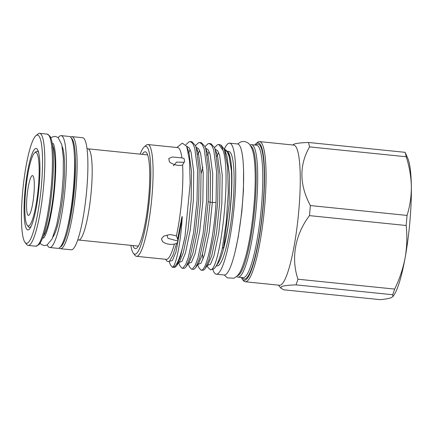 <?xml version="1.0" encoding="UTF-8"?>
<svg xmlns="http://www.w3.org/2000/svg" width="433" height="433" viewBox="0 0 433 433"><rect width="100%" height="100%" fill="white"/><g stroke="black" fill="none" stroke-linecap="round" stroke-linejoin="round"><path stroke-width="0.65" d="M31.192 226.172A38.256 6.354 95.8 0 1 29.374 227.368A38.256 6.354 95.8 0 1 28.367 226.713L27.263 225.322A36.962 6.143 -84.2 0 0 34.256 213.312A36.962 6.143 -84.2 0 0 39.159 171.43A36.962 6.143 -84.2 0 0 34.662 152.827A36.962 6.143 -84.2 0 0 29.731 165.054A36.962 6.143 -84.2 0 0 24.962 201.253A36.962 6.143 -84.2 0 0 27.263 225.322M31.674 208.549A20.015 3.323 -84.2 0 0 34.304 187.381A20.015 3.323 -84.2 0 0 32.48 175.571A20.015 3.323 -84.2 0 0 29.222 182.417A20.015 3.323 -84.2 0 0 26.592 203.591A20.015 3.323 -84.2 0 0 28.416 215.396A20.015 3.323 -84.2 0 0 31.674 208.549M71.245 249.814A56.333 9.358 -84.2 0 0 80.414 230.545A56.333 9.358 -84.2 0 0 87.823 170.965A56.333 9.358 -84.2 0 0 82.681 137.732L71.916 136.633A56.333 9.358 95.8 0 1 77.052 169.866A56.333 9.358 95.8 0 1 69.648 229.447A56.333 9.358 95.8 0 1 60.474 248.715L71.245 249.814M58.266 137.662A56.236 9.342 95.8 0 1 61.14 135.626L69.372 136.471A56.236 9.342 95.8 0 1 74.503 169.644A56.236 9.342 95.8 0 1 67.11 229.127A56.236 9.342 95.8 0 1 57.952 248.358L49.719 247.519A56.236 9.342 95.8 0 1 47.316 244.948M61.14 135.626A56.236 9.342 95.8 0 1 66.265 168.805A56.236 9.342 95.8 0 1 58.872 228.283A56.236 9.342 95.8 0 1 49.719 247.519M62.2 146.571A47.294 7.859 95.8 0 1 58.325 222.448A47.294 7.859 95.8 0 1 52.972 237.019M29.482 162.445A40.962 6.804 95.8 0 1 36.794 148.692A40.962 6.804 95.8 0 1 39.836 174.429A40.962 6.804 95.8 0 1 34.505 215.921A40.962 6.804 95.8 0 1 28.513 229.804A40.962 6.804 95.8 0 1 24.064 207.559A40.962 6.804 95.8 0 1 29.482 162.445M28.659 153.672A54.396 9.039 -84.2 0 0 21.65 206.947A54.396 9.039 -84.2 0 0 25.033 242.366A54.396 9.039 -84.2 0 0 35.327 224.689A54.396 9.039 -84.2 0 0 42.542 163.057A54.396 9.039 -84.2 0 0 35.923 135.686A54.396 9.039 -84.2 0 0 28.659 153.672M35.923 135.686L37.963 133.976A56.333 9.358 95.8 0 1 39.614 133.332A56.333 9.358 95.8 0 1 44.751 166.564A56.333 9.358 95.8 0 1 37.346 226.15A56.333 9.358 95.8 0 1 28.172 245.419A56.333 9.358 95.8 0 1 26.689 244.456L25.033 242.366M212.76 269.256A65.859 10.944 -84.2 0 0 216.273 274.192A65.859 10.944 -84.2 0 0 217.242 274.04A65.859 10.944 -84.2 0 0 234.129 206.942A65.859 10.944 -84.2 0 0 229.647 143.155A65.859 10.944 -84.2 0 0 228.678 143.307A65.859 10.944 -84.2 0 0 224.251 149.19M216.273 274.192L224.191 274.998A65.859 10.944 -84.2 0 0 225.16 274.847A65.859 10.944 -84.2 0 0 242.042 207.753A65.859 10.944 -84.2 0 0 237.565 143.967L229.647 143.155M130.858 245.354A54.233 9.012 -84.2 0 0 133.364 253.267A54.233 9.012 -84.2 0 0 135.594 254.068A54.233 9.012 -84.2 0 0 149.71 196.474A54.233 9.012 -84.2 0 0 145.012 146.408A54.233 9.012 -84.2 0 0 144.221 146.901L146.262 145.19A56.171 9.331 95.8 0 1 147.079 144.676A56.171 9.331 95.8 0 1 147.907 144.546L177.676 147.588A56.171 9.331 95.8 0 1 181.925 157.91L172.318 156.973L168.816 158.516L169.335 161.688L170.348 162.575C174.196 165.049 178.277 165.882 182.596 165.076A56.171 9.331 95.8 0 1 176.41 235.839L170.088 234.502L163.706 236.142L161.46 238.816L162.548 241.614C165.715 244.006 169.66 244.834 174.385 244.082L176.637 243.351L173.016 255.042L169.563 261.056L168.951 261.494L167.257 261.386L165.482 259.27M176.886 147.507L182.331 143.134L186.71 146.419L189.54 160.827L190.168 183.646L185.005 236.461A63.434 10.538 95.8 0 1 173.59 267.161A63.434 10.538 95.8 0 1 172.659 267.302A63.434 10.538 95.8 0 1 172.334 267.242L170.57 265.039L169.054 261.435M174.385 244.082A56.171 9.331 95.8 0 1 167.095 259.221A56.171 9.331 95.8 0 1 166.267 259.351L136.498 256.314A56.171 9.331 95.8 0 1 135.015 255.351L133.364 253.267M182.596 165.076L184.566 161.368L184.09 158.554L181.925 157.91M172.334 267.242L173.189 266.668C176.161 263.551 180.572 243.871 182.136 218.627C182.298 217.675 182.217 215.277 181.822 217.388L177.611 239.249L176.41 235.839M147.907 144.546A56.171 9.331 95.8 0 1 151.729 198.953A56.171 9.331 95.8 0 1 137.326 256.184A56.171 9.331 95.8 0 1 136.498 256.314M218.741 144.476L219.369 144.541A63.434 10.538 95.8 0 1 220.002 144.725A63.434 10.538 95.8 0 1 223.071 150.397L218.741 144.476L217.675 144.606L214.454 147.518M197.697 264.677L199.072 267.946L201.112 270.208L201.908 270.051C206.936 268.704 214.021 235.893 216.045 202.444L216.532 171.473L213.729 149.953L211.737 145.331L209.242 143.507L210.882 143.675L214.492 147.61L215.369 150.121L218.172 171.636L217.68 202.612L214.243 234.762L208.993 259.502L205.172 268.601L203.542 270.219L201.112 270.208M185.854 144.746L189.172 141.699L190.239 141.569L192.739 143.388L194.726 148.016L197.529 169.53L197.042 200.506L193.605 232.656L188.355 257.391L185.578 264.687L182.905 268.108L182.109 268.271L180.068 266.008L178.699 262.739M172.659 267.302L175.04 267.307L176.669 265.694L180.491 256.59L185.005 236.461M195.451 145.58L198.671 142.668L199.743 142.538L202.238 144.362L204.23 148.984L207.034 170.499L206.541 201.475L203.104 233.625L197.854 258.366L195.077 265.656L192.404 269.082L191.608 269.239L189.573 266.977L188.198 263.708M182.109 268.271L184.545 268.276L186.174 266.663L189.99 257.559L195.245 232.824L198.682 200.674L199.169 169.698L196.365 148.183L195.489 145.672L191.879 141.737L190.239 141.569M204.95 146.549L208.17 143.637L209.242 143.507M208.181 201.643L210.146 202.276L210.535 173.741L207.889 153.915L204.993 146.641L205.864 149.152L208.668 170.667L208.181 201.643L204.744 233.793L199.494 258.528L195.673 267.632L194.044 269.245L191.608 269.239M204.993 146.641L201.383 142.706L199.743 142.538M254.81 145.012A69.15 11.491 95.8 0 1 256.141 143.545L257.5 142.403A70.438 11.702 95.8 0 1 258.528 141.764A70.438 11.702 95.8 0 1 259.567 141.602L293.769 145.093A70.438 11.702 95.8 0 1 298.559 213.317A70.438 11.702 95.8 0 1 280.497 285.087A70.438 11.702 95.8 0 1 279.464 285.25L245.262 281.759A70.438 11.702 95.8 0 1 243.4 280.552L242.301 279.161A69.15 11.491 95.8 0 1 241.295 277.456M292.778 144.99L294.11 144.102C296.513 143.269 301.292 142.722 308.453 142.468A80.062 13.304 95.8 0 1 309.535 146.895C299.095 165.287 299.371 184.842 310.353 205.556A80.062 13.304 95.8 0 1 309.476 215.629C295.214 234.394 290.819 258.122 297.958 279.22A80.062 13.304 95.8 0 1 295.993 284.865C288.838 285.12 284.059 285.661 281.656 286.5L280.768 288.042L283.658 289.796L380.342 299.668C385.402 299.171 389.029 298.51 391.232 297.682L392.969 296.529L392.682 294.732A80.062 13.304 95.8 0 0 394.647 289.087L297.958 279.22M224.272 149.25L224.711 149.098L228.424 152.367L231.39 170.51C232.564 191.971 229.604 225.739 223.693 247.021L222.216 248.775A61.34 10.192 95.8 0 1 215.591 266.89A61.34 10.192 95.8 0 1 213.258 269.11A61.34 10.192 95.8 0 1 212.993 269.196L210.584 269.819L207.992 267.529L207.201 265.646M223.071 150.397C231.552 173.774 220.235 269.153 210.822 269.737L210.584 269.819M222.216 248.775L226.205 222.486L228.272 192.674L227.617 166.294L224.294 149.298L221.344 145.385L220.002 144.725M250.626 145.943A65.275 10.847 95.8 0 1 254.48 210.433A65.275 10.847 95.8 0 1 237.879 275.561A65.275 10.847 95.8 0 1 237.381 275.702M250.068 145.104A66.568 11.063 95.8 0 1 250.593 144.833A66.568 11.063 95.8 0 1 251.573 144.682A66.568 11.063 95.8 0 1 256.098 209.155A66.568 11.063 95.8 0 1 239.032 276.974A66.568 11.063 95.8 0 1 238.053 277.125A66.568 11.063 95.8 0 1 236.667 276.406M256.141 143.545A69.15 11.491 95.8 0 1 257.153 142.917A69.15 11.491 95.8 0 1 263.14 206.752A69.15 11.491 95.8 0 1 245.143 280.183A69.15 11.491 95.8 0 1 242.301 279.161M259.567 141.602A70.438 11.702 95.8 0 1 264.357 209.826A70.438 11.702 95.8 0 1 246.296 281.596A70.438 11.702 95.8 0 1 245.262 281.759M144.221 146.901A54.233 9.012 -84.2 0 0 140.168 154.143M142.251 154.354A48.675 8.086 95.8 0 1 144.53 151.923A48.675 8.086 95.8 0 1 146.002 152.118A48.675 8.086 95.8 0 1 148.351 201.058A48.675 8.086 95.8 0 1 136.168 248.51A48.675 8.086 95.8 0 1 136.076 248.553A48.675 8.086 95.8 0 1 132.942 245.565M216.321 265.824L217.117 265.905A57.529 9.558 -84.2 0 0 217.967 265.77A57.529 9.558 -84.2 0 0 232.716 207.163A57.529 9.558 -84.2 0 0 228.803 151.442L227.947 151.355M177.903 241.051L167.993 238.339L166.997 235.162M173.379 165.812L176.572 162.11L184.279 162.305M177.611 239.249C178.255 240.808 177.925 242.177 176.637 243.351M228.424 152.367L229.106 153.991A57.529 9.558 95.8 0 1 230.253 209.415A57.529 9.558 95.8 0 1 217.934 263.47L215.591 266.89M309.476 215.629L406.159 225.496A80.062 13.304 95.8 0 0 407.042 215.423C409.959 206.119 411.393 196.506 411.35 186.574A71.732 11.918 95.8 0 0 407.886 158.581L405.136 152.335A80.062 13.304 95.8 0 1 406.224 156.762C409.412 166.721 411.123 176.659 411.35 186.574A71.732 11.918 95.8 0 1 405.12 257.776A71.732 11.918 95.8 0 1 393.954 295.09L392.969 296.529M406.159 225.496C407.323 236.261 406.977 247.021 405.12 257.776C403.074 268.541 399.583 278.976 394.647 289.087M295.993 284.865L392.682 294.732M407.042 215.423L310.353 205.556M309.535 146.895L406.224 156.762M405.136 152.335L308.453 142.468M34.662 152.827L36.026 151.691A38.256 6.354 95.8 0 1 37.146 151.252A38.256 6.354 95.8 0 1 38.683 152.789M87.017 148.627L87.953 148.811A45.844 7.615 95.8 0 1 92.132 175.858A45.844 7.615 95.8 0 1 86.107 224.343A45.844 7.615 95.8 0 1 78.644 240.023L138.354 246.117M60.165 247.173A55.04 9.147 -84.2 0 0 68.3 228.472A55.04 9.147 -84.2 0 0 75.472 172.48A55.04 9.147 -84.2 0 0 71.299 138.078M74.476 157.856A50.52 8.395 95.8 0 1 68.024 225.523A50.52 8.395 95.8 0 1 67.272 228.445M35.777 246.193A56.333 9.358 -84.2 0 0 44.945 226.924A56.333 9.358 -84.2 0 0 52.35 167.344A56.333 9.358 -84.2 0 0 47.213 134.111L50.039 136.243C51.002 137.894 51.754 140.411 52.296 143.794C55.348 160.578 52.187 202.514 46.12 226.389C43.852 235.693 41.471 241.782 38.992 244.65L35.777 246.193L28.172 245.419M52.507 145.201A47.294 7.859 95.8 0 1 48.826 221.48A47.294 7.859 95.8 0 1 43.203 236.396M251.573 144.682L256.639 145.196A66.568 11.063 95.8 0 1 261.164 209.669A66.568 11.063 95.8 0 1 244.098 277.493A66.568 11.063 95.8 0 1 243.119 277.645L238.053 277.125M255.73 145.104A67.857 11.274 95.8 0 1 257.04 144.194A67.857 11.274 95.8 0 1 262.918 206.844A67.857 11.274 95.8 0 1 245.251 278.901A67.857 11.274 95.8 0 1 242.209 277.553M195.673 267.632L198.758 263.134L202.271 254.691L207.044 231.899L210.146 202.276L212.343 202.503L212.727 173.963L210.086 154.143L208.116 149.721L205.637 148.183M188.366 263.464L191.473 262.355L194.964 253.949L199.737 231.152L202.839 201.534L203.229 172.994L200.582 153.168L198.617 148.752L196.138 147.215M178.867 262.49L181.974 261.38L185.459 252.975L190.239 230.183L193.34 200.56L193.73 172.025L191.083 152.2L189.113 147.783L186.634 146.246M169.206 261.337L172.366 260.563L175.96 252.006L182.136 218.627M197.865 264.433L200.977 263.324L204.463 254.918L209.236 232.126L212.343 202.503L216.045 202.444M207.098 151.669L205.994 149.596M199.721 150.76L197.702 154.272M186.174 266.663L189.259 262.16L192.766 253.722L197.545 230.93L200.647 201.307L201.036 172.772L198.39 152.946L196.495 148.627M190.222 149.786L188.458 152.784M176.669 265.694L179.755 261.191L183.267 252.753L188.041 229.961L191.148 200.338L191.532 171.804L188.891 151.978L186.71 146.419M215.141 149.158L217.62 150.695L219.585 155.111L222.232 174.937L221.842 203.472L218.741 233.095L213.962 255.887L210.476 264.292L207.369 265.402M224.64 150.127L227.119 151.664L229.084 156.08L231.39 170.51M201.074 173.736L202.855 167.16M207.207 155.241L209.226 151.729M214.492 147.61L217.393 154.884L220.034 174.71L219.65 203.245L216.543 232.867L211.769 255.659L208.257 264.103L205.172 268.601M203.066 259.031L202.471 254.019M216.706 156.21L218.725 152.697M225.176 151.804L226.892 155.853L229.539 175.679L229.149 204.219L223.693 247.021M29.374 227.368L30.532 227.487M60.474 248.715L58.996 248.131M42.678 237.814L43.793 237.928M50.84 137.932L52.442 136.888L55.24 136.39L58.027 137.477L61.784 144.6L63.348 157.958L63.213 176.372L61.973 192.625L60.274 206.146L56.615 225.209L52.068 239.065L46.953 245.121L44.161 245.592L41.514 244.575L40.096 243.184M53.216 143.523L53.216 143.523C53.162 143.204 54.726 145.602 55.413 154.922C55.77 159.847 55.841 165.639 55.624 172.291C54.867 191.002 52.691 208.024 49.091 223.368C47.5 229.723 45.995 234.166 44.577 236.705L43.554 238.188M224.251 275.004L227.422 277.878L233.858 278.202C239.817 275.269 241.809 269.283 245.592 256.904C247.362 250.404 248.953 242.891 250.377 234.361C252.785 219.672 254.312 204.858 254.967 189.919C255.47 177.541 255.226 167.252 254.236 159.057C253.63 153.174 252.282 148.573 250.182 145.266C249.132 143.247 245.083 140.297 240.569 142.051L237.625 143.972M278.473 285.147L280.768 288.042M197.6 150.7L195.489 145.672M226.102 153.607L224.294 149.298M243.579 170.174L243.449 190.255L241.825 211.769L238.22 237.154L235.373 250.539M52.285 143.713L53.394 143.826M39.614 133.332L47.213 134.111M71.916 136.633L70.352 136.904M78.644 240.023L77.691 240.017M87.953 148.811L147.664 154.906M37.146 151.252L38.299 151.371"/></g></svg>
